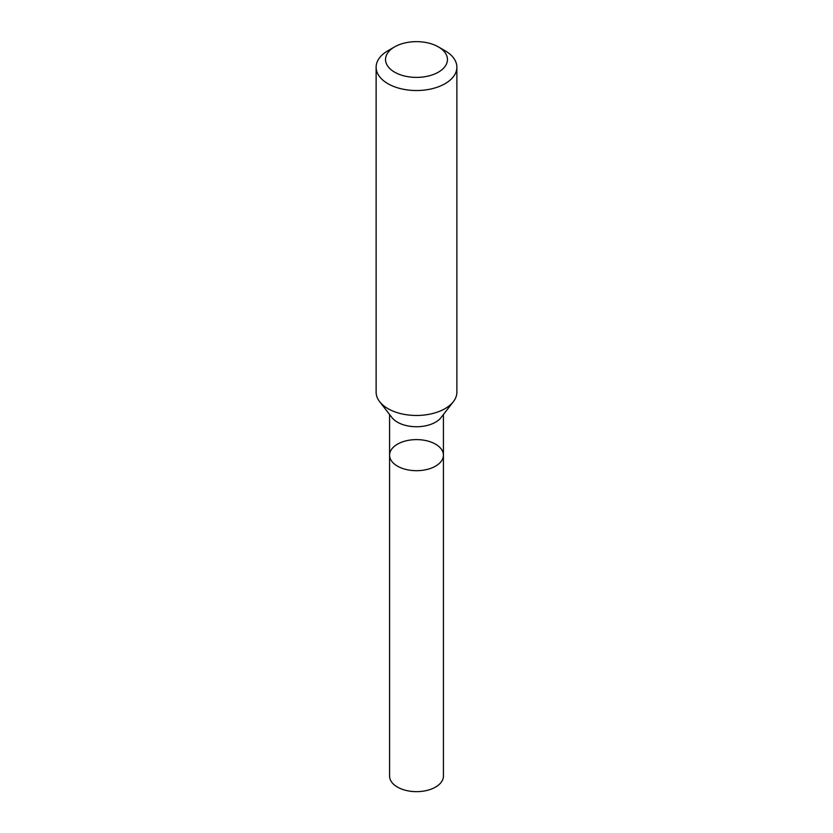 <?xml version="1.0" encoding="UTF-8"?>
<svg xmlns="http://www.w3.org/2000/svg" width="833" height="833" viewBox="0 0 833 833"><rect width="100%" height="100%" fill="white"/><g stroke="black" fill="none" stroke-linecap="round" stroke-linejoin="round"><path stroke-width="1.25" d="M376.12 67.213L376.12 392.156A40.38 23.314 -0 0 0 379.64 401.673A40.38 23.314 -0 0 0 445.051 408.639A40.38 23.314 -0 0 0 453.36 401.673A40.38 23.314 -0 0 0 456.88 392.156L456.88 67.213A40.38 23.314 180 0 1 445.051 83.696A40.38 23.314 180 0 1 401.048 88.756A40.38 23.314 180 0 1 376.12 67.213A40.38 23.314 180 0 1 387.949 50.73L394.613 46.887A30.956 17.868 180 0 1 438.387 46.887A30.956 17.868 180 0 1 438.387 72.159A30.956 17.868 180 0 1 394.613 72.159A30.956 17.868 180 0 1 394.613 46.887M438.387 46.887L445.051 50.73A40.38 23.314 180 0 1 456.88 67.213M453.36 401.673L441.074 417.541A26.916 15.546 180 0 1 435.534 422.185A26.916 15.546 180 0 1 391.926 417.541L379.64 401.673M443.416 455.151A26.916 15.546 180 0 1 435.534 466.147A26.916 15.546 180 0 1 406.202 469.51A26.916 15.546 180 0 1 389.584 455.151A26.916 15.546 180 0 1 397.466 444.166A26.916 15.546 180 0 1 426.798 440.792A26.916 15.546 180 0 1 443.416 455.151A26.916 15.546 180 0 1 435.534 466.147A26.916 15.546 180 0 1 406.202 469.51A26.916 15.546 180 0 1 389.584 455.151L389.584 776.106A26.916 15.546 180 0 0 406.202 790.465A26.916 15.546 180 0 0 435.534 787.102A26.916 15.546 180 0 0 443.416 776.106L443.416 414.511M389.584 414.511L389.584 455.151"/></g></svg>
